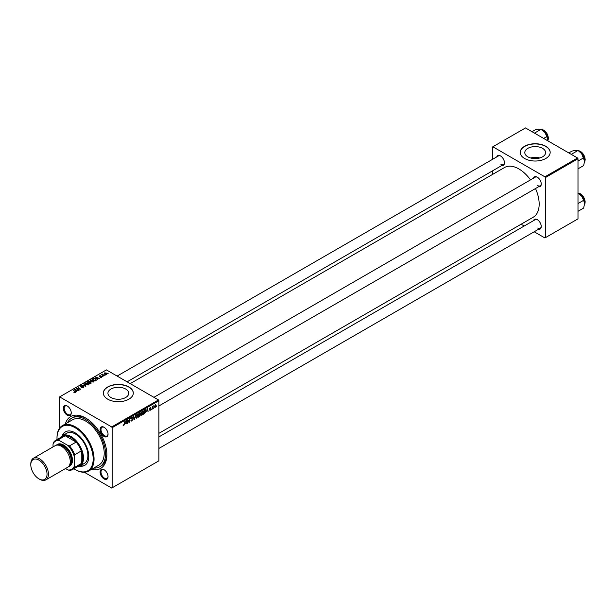<?xml version="1.0" encoding="UTF-8"?>
<svg xmlns="http://www.w3.org/2000/svg" width="616" height="616" viewBox="0 0 616 616"><rect width="100%" height="100%" fill="white"/><g stroke="black" fill="none" stroke-linecap="round" stroke-linejoin="round"><path stroke-width="0.92" d="M542.55 148.341A10.395 5.998 0 0 0 531.223 147.047A10.395 5.998 0 0 0 524.809 152.591A10.395 5.998 0 0 0 527.85 156.834A10.395 5.998 0 0 0 539.177 158.135A10.395 5.998 0 0 0 545.599 152.591A10.395 5.998 0 0 0 542.55 148.341M539.739 157.989A10.395 5.998 0 0 0 530.669 157.989M545.791 146.269A14.976 8.647 0 0 0 529.475 144.398A14.976 8.647 0 0 0 520.227 152.383A14.976 8.647 0 0 0 524.616 158.497A14.976 8.647 0 0 0 540.933 160.368A14.976 8.647 0 0 0 550.173 152.383A14.976 8.647 0 0 0 545.791 146.269M550.173 152.483A14.976 8.647 0 0 0 545.791 146.477A14.976 8.647 0 0 0 529.552 144.583A14.976 8.647 0 0 0 520.227 152.483M110.972 397.512A10.395 5.998 180 0 1 107.931 393.27A10.395 5.998 180 0 1 114.345 387.726A10.395 5.998 180 0 1 125.672 389.027A10.395 5.998 180 0 1 128.713 393.27A10.395 5.998 180 0 1 122.299 398.814A10.395 5.998 180 0 1 110.972 397.512M128.913 386.956A14.976 8.647 0 0 0 112.589 385.077A14.976 8.647 0 0 0 103.349 393.07A14.976 8.647 0 0 0 107.738 399.176A14.976 8.647 0 0 0 124.055 401.055A14.976 8.647 0 0 0 133.295 393.07A14.976 8.647 0 0 0 128.913 386.956M133.295 393.17A14.976 8.647 0 0 0 128.913 387.156A14.976 8.647 0 0 0 112.674 385.262A14.976 8.647 0 0 0 103.349 393.17M104.073 478.925A5.613 3.242 60 0 1 100.1 472.048A5.613 3.242 60 0 1 104.073 469.754L104.073 469.754A5.613 3.242 60 0 1 108.046 476.63A5.613 3.242 60 0 1 104.073 478.925M104.304 469.892A4.99 2.88 -120 0 0 102.017 469.762A4.99 2.88 -120 0 0 101.255 473.758A4.99 2.88 -120 0 0 104.512 478.162A4.99 2.88 -120 0 0 107.007 478.409A4.99 2.88 -120 0 0 108.039 476.368M67.283 415.199A5.613 3.242 60 0 1 63.309 408.323A5.613 3.242 60 0 1 67.283 406.029L67.283 406.029A5.613 3.242 60 0 1 71.256 412.905A5.613 3.242 60 0 1 67.283 415.199M67.506 406.167A4.99 2.88 -120 0 0 65.227 406.036A4.99 2.88 -120 0 0 64.464 410.04A4.99 2.88 -120 0 0 67.722 414.437A4.99 2.88 -120 0 0 70.216 414.683A4.99 2.88 -120 0 0 71.248 412.643M104.073 436.444A5.613 3.242 60 0 1 100.1 429.56A5.613 3.242 60 0 1 104.073 427.273L104.073 427.273A5.613 3.242 60 0 1 108.046 434.149A5.613 3.242 60 0 1 104.073 436.444M104.304 427.412A4.99 2.88 -120 0 0 102.017 427.281A4.99 2.88 -120 0 0 101.255 431.277A4.99 2.88 -120 0 0 104.512 435.674A4.99 2.88 -120 0 0 107.007 435.92A4.99 2.88 -120 0 0 108.039 433.88M533.495 178.17A5.613 3.242 60 0 1 537.275 177.162L537.275 177.162A5.613 3.242 60 0 1 541.248 184.045A5.613 3.242 60 0 1 538.484 186.817M537.498 177.3A4.99 2.88 -120 0 0 535.219 177.169L153.915 397.32M496.704 156.926A5.613 3.242 60 0 1 500.485 155.925L500.485 155.925A5.613 3.242 60 0 1 504.458 162.801A5.613 3.242 60 0 1 501.693 165.573M500.708 156.064A4.99 2.88 -120 0 0 498.429 155.933L117.125 376.076M533.495 220.651A5.613 3.242 60 0 1 537.275 219.65L537.275 219.65A5.613 3.242 60 0 1 541.248 226.526A5.613 3.242 60 0 1 538.484 229.298M537.498 219.789A4.99 2.88 -120 0 0 535.219 219.658L158.905 436.921M65.327 423.97A29.945 17.287 60 0 1 85.678 418.025L85.678 418.025A29.945 17.287 60 0 1 106.853 454.7A29.945 17.287 60 0 1 91.53 469.353M86.348 418.426A28.074 16.209 -120 0 0 72.965 417.402L71.641 418.164A28.074 16.209 -120 0 0 67.537 422.692M158.905 433.333L533.225 217.225A28.698 16.57 -120 0 0 535.504 188.535M530.515 179.887A28.698 16.57 -120 0 0 518.88 168.938A28.698 16.57 -120 0 0 504.527 167.514L130.207 383.629M158.466 399.946L158.905 400.708L112.143 427.704L111.704 426.942L158.466 399.946L106.414 369.893L59.213 397.143L59.213 428.79M112.143 427.704L112.143 487.81L111.704 488.065L84.3 472.241M140.925 414.522L141.965 415.122L140.902 414.191L142.242 411.303L143.305 412.273L141.965 415.122L141.295 415.199M142.242 411.303L142.927 411.234M146.562 411.45L147.655 408.223L148.079 411.542L147.655 410.818L146.331 411.319M123.092 425.286L123.724 425.648L123.123 424.886L123.747 425.217L124.863 421.382L124.486 424.216L123.724 425.648L123.092 425.225M123.177 424.848L123.747 425.217M130.915 420.397L131.87 420.944L130.915 420.289L131.893 420.52L132.517 419.558L131.239 418.603L132.101 417.155L133.002 417.671L132.086 417.579L131.554 418.395L132.84 419.342L131.87 420.944L131.169 421.075M130.915 420.312L131.893 420.52M132.432 419.296L131.246 418.78M131.362 419.034L131.239 418.603L132.371 419.257M132.101 417.155L133.002 417.671L132.109 417.155M132.679 417.887L131.77 417.394M131.277 418.233L131.678 418.641M132.232 418.695L132.84 419.342L131.246 418.395M135.728 415.107L133.965 419.688L133.495 416.401L134.226 419.034L135.728 415.107M135.79 417.486L136.829 418.087L135.766 417.155L137.106 414.268L138.177 415.238L136.829 418.087L136.167 418.164M137.106 414.268L137.799 414.198M156.734 406.036L156.341 406.776L156.734 406.036M158.905 400.708L158.905 460.814L112.143 487.81M139.647 414.368L140.463 414.83L139.57 416.455L138.331 417.171L138.854 413.305L140.071 412.658L140.463 414.83L139.847 414.206M140.071 412.658L140.502 413.221L139.747 412.789M125.425 423.654L126.526 420.42L126.95 423.746L126.519 423.015L125.194 423.515M127.92 421.005L127.266 423.562L127.797 419.688L129.014 422.006L129.768 418.549L129.244 422.414L128.02 420.104L127.635 420.843M149.365 409.963L150.127 410.402L149.365 409.925L150.142 410.071L150.566 409.432L149.642 408.739L150.319 407.615L151.051 407.977L149.965 408.493L150.889 409.217L150.127 410.402L149.365 409.971M149.68 409.694L150.142 410.071M150.496 409.247L149.642 408.747M150.319 407.615L151.051 407.977L150.366 407.584M150.727 408.208L150.058 407.807M149.673 408.5L150.258 408.762M145.153 409.717L145.83 410.733L144.876 413.305L143.466 414.206L143.99 410.341L145.507 409.755M155.756 405.112L156.141 405.336L155.14 407.515L154.377 406.922L155.394 404.681L156.141 405.336L155.394 404.681M154.385 407.076L155.14 407.515L154.377 406.922M153.769 407.746L153.376 408.485L153.769 407.746M152.622 407.884L152.129 409.201L152.514 406.391L152.753 406.783L153.492 405.875L152.329 407.715M151.605 409.001L151.205 409.74L151.605 409.001M103.003 376.445L102.31 376.338L103.003 376.445M105.167 375.19L104.474 375.082L105.167 375.19M90.136 380.796L90.591 379.995L93.031 380.18L93.932 381.319L93.478 381.989L91.083 381.828L90.121 380.657M97.651 379.533L97.305 379.733L95.649 377.123L99.553 378.432L98.291 378.193L97.189 378.825L97.651 379.533M91.045 383.345L89.805 384.061L87.241 381.974L88.511 381.304L89.636 381.458L89.967 382.143L90.976 382.274L90.976 383.391M89.636 382.536L89.636 381.458L89.967 382.382M85.855 386.348L81.882 385.069L85.254 386.178L83.768 383.984L84.115 383.783L85.855 386.348M73.928 392.484L74.898 392.3L74.744 391.714L73.25 390.051L75.129 391.584L75.244 392.515L73.928 392.484M74.898 392.654L74.744 391.714M75.129 392.577L75.129 391.584L75.244 392.515M79.064 390.259L76.176 388.365L80.018 389.173L78.155 387.218L80.719 389.304L76.877 388.504L79.064 390.259M111.704 426.942L59.652 396.889M76.523 391.73L76.168 391.93L74.521 389.32L78.424 390.636L77.154 390.398L76.053 391.029L76.523 391.73M83.383 387.81L81.381 387.764L83.044 387.595L83.152 386.933L80.403 386.825L80.45 385.855L82.313 385.885L80.796 386.07L80.704 386.625L83.445 386.733L83.445 387.78M83.044 387.972L83.152 386.933M80.403 386.825L80.45 385.855L80.45 386.848M80.796 386.07L80.704 386.956M85 383.76L85.455 382.96L87.896 383.137L88.796 384.284L88.342 384.954L85.947 384.792L84.993 383.622M100.115 377.277L101.455 376.661L99.469 376.576L99.507 375.822L100.916 375.791L99.769 375.991L99.954 376.453L101.748 376.461L101.64 377.269L100.115 377.277M101.378 377.392L101.455 376.661M99.469 376.576L99.507 375.822L99.507 376.599M99.769 375.991L99.746 376.684M101.748 377.208L101.748 376.461L101.64 377.269M95.857 380.565L94.941 381.096L92.377 379.009L93.578 378.363L95.488 378.678L96.281 380.241L95.857 380.565M106.653 374.382L104.997 374.305L104.581 372.896L106.268 373.003L106.653 374.382L106.991 373.881M104.227 373.381L104.581 372.896L104.581 374.012M102.764 374.035L103.935 375.906L101.74 374.582L102.449 374.705L102.764 374.035L102.641 375.306M102.449 375.152L102.464 374.112L102.464 375.167M108.139 373.481L107.438 373.373L108.139 373.481M93.74 468.075A28.074 16.209 -120 0 0 99.715 466.789L101.039 466.027A28.074 16.209 -120 0 0 106.845 453.923M577.554 157.989L577.993 158.751L545.345 177.601L544.906 176.831L577.554 157.989L525.494 127.936L492.407 147.031L492.407 159.405M492.407 170.932L492.407 174.513M545.345 177.601L545.345 237.707L544.906 237.961L534.195 231.778M524.208 226.01L521.105 224.224M545.345 237.707L577.993 218.857L577.993 158.751M544.906 176.831L492.854 146.777M537.714 185.57A4.99 2.88 -120 0 0 540.209 185.816A4.99 2.88 -120 0 0 541.241 183.776M500.923 164.326A4.99 2.88 -120 0 0 503.418 164.572A4.99 2.88 -120 0 0 504.45 162.532M537.714 228.051A4.99 2.88 -120 0 0 540.209 228.297A4.99 2.88 -120 0 0 541.241 226.257M76.515 388.642L76.515 388.165M78.155 387.68L78.155 387.218M76.877 388.935L76.877 388.504M74.913 389.943L74.913 389.096M76.053 391.753L76.053 391.029M75.383 389.943L75.868 390.713L76.746 390.213L75.006 389.428L75.383 390.683M75.868 391.46L75.868 390.713M75.006 390.097L75.006 389.428M76.746 390.629L76.746 390.213M73.959 392.507L73.959 392.099M73.25 390.505L73.25 390.051M84.115 384.5L84.115 383.783M85.485 383.66L85.455 382.96M87.896 383.552L87.896 383.137M85.493 384.484L85.493 383.753L86.286 384.615L88.003 384.731L88.311 384.253L88.311 384.969M85.801 383.175L85.493 383.753L85.801 383.175L87.541 383.306L88.003 385.1M87.865 382.028L88.666 382.682L89.582 382.005L88.419 381.712L87.865 382.482M88.666 383.129L88.666 382.682M88.966 382.921L89.836 383.629L90.737 383.09L90.644 382.459L89.651 382.528L88.966 383.375M89.836 384.045L89.836 383.629M90.737 383.522L90.644 382.459M96.042 377.739L96.042 376.892M97.189 379.548L97.189 378.825M96.519 377.739L97.005 378.517L97.882 378.008L96.142 377.231L96.519 378.486M97.005 379.256L97.005 378.517M96.142 377.893L96.142 377.231M97.882 378.424L97.882 378.008M95.488 379.079L95.488 378.678M93.001 379.071L94.964 380.665L95.942 379.795L95.141 378.848L93.925 378.594L93.001 379.518M94.964 381.081L94.964 380.665M95.38 380.842L95.38 380.426M90.591 381.489L90.591 379.995M93.031 380.588L93.031 380.18M90.629 381.52L90.629 380.788L91.414 381.65L93.139 381.766L93.447 381.296L93.447 382.005M90.937 380.211L90.629 380.788L90.937 380.211L92.677 380.341L93.139 382.136M106.268 373.419L106.268 373.003M106.376 374.497L105.944 373.188L104.843 373.065L104.643 374.066M104.843 373.065L105.282 374.097L106.56 373.927L106.56 374.428M104.805 375.344L104.805 374.898M102.064 374.844L102.064 374.389M102.633 376.592L102.633 376.145M107.769 373.627L107.769 373.18M139.124 413.567L138.954 414.768L140.179 413.421L138.839 413.405M139.308 413.043L140.179 413.421M138.893 415.223L138.723 416.532L140.14 415.007L138.615 415.061M139.216 414.622L140.14 415.007M136.444 415.461L136.09 416.986L136.852 417.656L137.853 415.384L137.099 414.691L136.198 415.323M135.782 416.809L136.852 417.656M136.783 414.506L137.584 414.645L137.014 414.322M133.895 419.173L134.38 419.457M133.841 418.811L134.226 419.034M132.04 417.194L133.002 417.748M126.026 421.829L125.602 423.13L126.472 422.63L126.28 420.951L125.795 421.69M128.582 421.76L129.014 422.006M128.721 422.106L129.244 422.414M149.665 408.516L150.889 409.217M147.162 409.625L146.731 410.934L147.609 410.425L147.416 408.747L146.924 409.486M144.252 410.603L143.851 413.567L145.515 410.895L145.122 410.164L143.975 410.441M144.714 409.925L145.515 410.895M141.58 412.497L141.218 414.021L141.988 414.691L142.989 412.42L142.227 411.727L141.334 412.358M140.918 413.844L141.988 414.691M141.919 411.542L142.712 411.68L142.15 411.357M155.817 405.52L155.378 405.012L154.693 406.699L155.14 407.191L155.817 405.52L155.132 404.874M154.4 406.522L155.14 407.191M79.672 466.112A19.342 11.165 -120 0 0 84.762 465.342A19.342 11.165 -120 0 0 87.726 449.842A19.342 11.165 -120 0 0 75.09 432.802A19.342 11.165 -120 0 0 65.419 431.839A19.342 11.165 -120 0 0 62.201 435.866M65.642 431.716A19.342 11.165 -120 0 0 62.647 435.604M73.889 468.738A25.579 14.769 -120 0 0 75.09 469.477A25.579 14.769 -120 0 0 93.178 459.036A25.579 14.769 -120 0 0 75.09 427.704A25.579 14.769 -120 0 0 57.003 438.145A25.579 14.769 -120 0 0 57.042 439.562M75.529 469.731L75.09 469.477L75.529 469.731A26.203 15.13 60 0 0 88.635 471.024L98.776 465.172A26.203 15.13 -120 0 0 102.795 444.175A26.203 15.13 -120 0 0 85.678 421.082A26.203 15.13 -120 0 0 72.58 419.781L62.432 425.641A26.203 15.13 60 0 1 75.529 426.942A26.203 15.13 60 0 1 92.646 450.027A26.203 15.13 60 0 1 88.635 471.024M99.715 466.789A28.074 16.209 -120 0 0 104.019 444.29A28.074 16.209 -120 0 0 85.678 419.558A28.074 16.209 -120 0 0 71.641 418.164M60.383 437.63A17.471 10.087 60 0 1 62.385 435.751L66.797 433.21A17.471 10.087 60 0 1 75.529 434.072A17.471 10.087 60 0 1 86.941 449.464A17.471 10.087 60 0 1 84.269 463.463L79.857 466.012A17.471 10.087 60 0 1 77.231 466.805M57.003 437.891A26.203 15.13 60 0 1 57.003 437.637A26.203 15.13 60 0 1 62.432 425.641M80.118 465.858A19.342 11.165 -120 0 0 84.977 465.203M584.561 161.169A8.231 4.751 60 0 0 581.65 153.669A8.231 4.751 -120 0 0 578.74 151.082L581.65 153.669L584.561 161.169L583.668 165.573L577.993 168.846M577.993 161.084L583.668 157.811M571.271 154.362L577.839 150.566L575.829 150.304L572.018 151.082L568.807 152.937M577.839 193.047L581.65 196.15A8.231 4.751 -120 0 0 578.74 193.57L577.993 193.139M577.993 203.565L583.668 200.292L584.561 203.65L583.668 208.054L577.993 211.327M584.561 203.65A8.231 4.751 60 0 0 581.65 196.15L583.668 200.292M543.659 138.423L546.869 136.567L547.732 140.771M534.48 133.118L541.048 129.321L544.86 132.425L546.869 136.567M532.016 131.701L535.227 129.845L539.038 129.067L541.048 129.321M547.77 139.932A8.231 4.751 -120 0 0 544.86 132.425A8.231 4.751 -120 0 0 541.61 129.66M62.385 435.751A17.471 10.087 60 0 1 75.845 440.432A17.471 10.087 60 0 1 83.476 458.011A17.471 10.087 60 0 1 79.857 466.012M65.512 468.53L68.029 469.985A16.224 9.363 -120 0 0 74.205 466.42L74.651 467.367A16.848 9.725 60 0 1 72.488 469.546L79.102 465.727A16.848 9.725 -120 0 0 81.266 463.548A16.848 9.725 -120 0 0 82.59 458.011A16.848 9.725 -120 0 0 81.266 450.95A16.848 9.725 -120 0 0 76.138 442.065L65.219 435.758A16.848 9.725 -120 0 0 62.255 436.552L55.64 440.371A16.848 9.725 60 0 1 58.605 439.578L59.213 440.44A16.224 9.363 -120 0 0 53.03 444.005L53.03 446.916M74.651 467.367L81.266 463.548L81.266 450.95L74.651 454.77L74.205 456.233A16.224 9.363 -120 0 0 68.029 445.53L69.516 445.884L76.138 442.065A16.848 9.725 -120 0 0 65.219 435.758L58.605 439.578M53.03 444.005L53.477 442.542A16.848 9.725 60 0 1 55.64 440.371M72.488 469.546A16.848 9.725 60 0 1 69.516 470.331L68.029 469.985M74.205 466.42L74.205 456.233M68.029 445.53L59.213 440.44M69.516 445.884A16.848 9.725 60 0 1 74.651 454.77M39.624 479.256L38.916 478.848A11.481 6.63 -120 0 0 47.032 474.158A11.481 6.63 -120 0 0 38.916 460.098A11.481 6.63 -120 0 0 30.8 464.787A11.481 6.63 -120 0 0 38.916 478.848L39.624 479.256A12.474 7.207 60 0 0 45.861 479.872A12.474 7.207 60 0 0 47.771 469.877A12.474 7.207 60 0 0 39.624 458.882A12.474 7.207 60 0 0 33.387 458.258A12.474 7.207 60 0 0 30.8 463.971L30.8 464.787M69.3 465.611A11.85 6.845 -120 0 0 70.871 456.056A11.85 6.845 -120 0 0 63.178 445.792A11.85 6.845 -120 0 0 57.45 445.091M56.379 445.214A12.474 7.207 60 0 1 63.617 445.022A12.474 7.207 60 0 1 72.041 457.026A12.474 7.207 60 0 1 68.661 466.481M58.913 445.268A11.227 6.483 60 0 1 63.178 446.3A11.227 6.483 60 0 1 70.139 455.078A11.227 6.483 60 0 1 69.877 464.264M33.387 458.258L55.178 445.676A12.474 7.207 60 0 1 61.415 446.3A12.474 7.207 60 0 1 69.569 457.295A12.474 7.207 60 0 1 67.652 467.29L45.861 479.872M77.508 389.451L77.508 388.981M88.034 381.935L88.034 381.52M89.189 382.798L89.189 382.382M90.437 383.699L90.437 383.283M93.147 378.986L93.147 378.57M103.195 375.76L103.195 375.29M133.718 417.933L134.119 418.164M128.074 420.32L128.552 420.597M128.336 421.113L128.852 421.406M149.649 408.87L150.189 409.178M584.515 162.062A6.861 3.966 -120 0 0 580.241 151.336A6.861 3.966 -120 0 0 578.039 150.681M580.511 151.49A6.491 3.742 60 0 1 585.092 159.59M584.515 204.543A6.861 3.966 -120 0 0 580.241 193.824A6.861 3.966 -120 0 0 578.039 193.162M580.511 193.978A6.491 3.742 60 0 1 585.092 202.071M547.747 140.779A6.861 3.966 -120 0 0 543.451 130.099A6.861 3.966 -120 0 0 541.241 129.437M543.712 130.253A6.491 3.742 60 0 1 548.302 138.346M75.052 392.092L75.052 392.608M83.36 387.21L83.36 387.834M80.527 386.394L80.527 386.887M90.906 382.805L90.906 383.429M101.594 376.846L101.594 377.3M99.623 376.191L99.623 376.653M95.942 379.795L95.942 380.519M90.621 380.696L90.621 381.512M140.063 413.128L139.609 412.866M140.032 414.707L139.547 414.429M136.359 417.694L135.774 417.355M131.385 420.605L130.915 420.335M132.409 419.273L130.646 418.256M132.525 417.517L132.001 417.217M123.516 425.248L123.108 425.017M149.819 410.117L149.419 409.886M150.604 407.9L150.219 407.677M145.291 410.194L144.768 409.886M141.495 414.73L140.91 414.391M155.648 404.989L155.263 404.766M154.862 407.215L154.377 406.93M57.003 438.145L57.003 437.637M584.515 162.116L585.2 159.351L583.822 154.909L580.426 151.32L577.993 150.65M158.905 405.959L540.209 185.816M540.209 228.297L158.905 448.44M584.515 204.597L585.2 201.832L583.822 197.39L580.426 193.801L577.993 193.131M503.418 164.572L127.104 381.835M541.202 129.414L543.635 130.076L547.023 133.649L548.409 138.146L547.778 140.794"/></g></svg>
